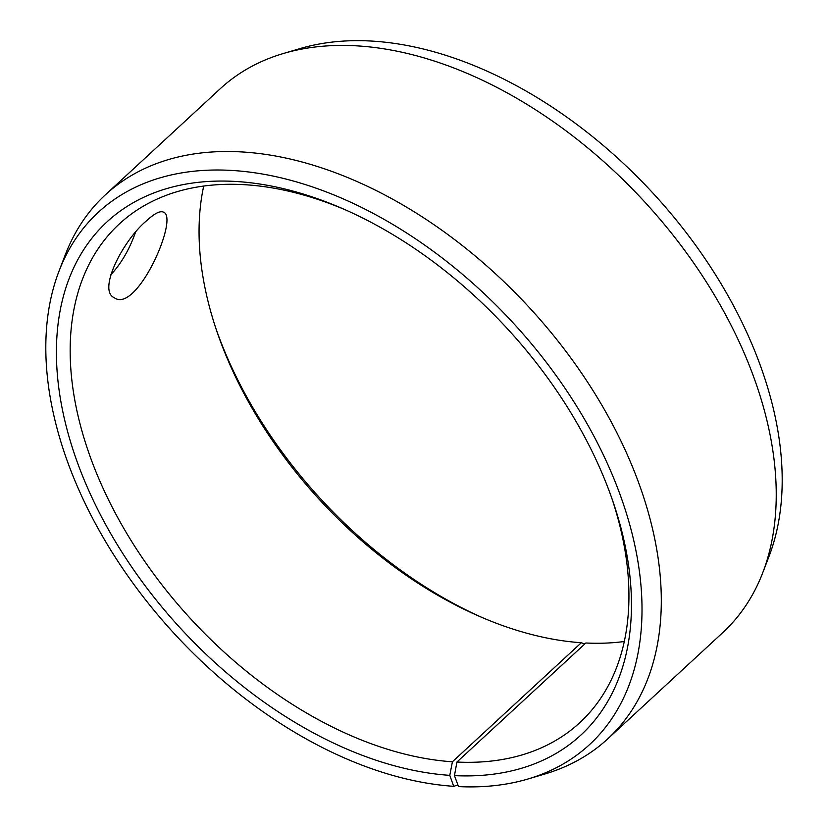 <?xml version="1.0" encoding="UTF-8"?>
<svg xmlns="http://www.w3.org/2000/svg" width="828" height="828" viewBox="0 0 828 828"><rect width="100%" height="100%" fill="white"/><g stroke="black" fill="none" stroke-linecap="round" stroke-linejoin="round"><path stroke-width="1.24" d="M457.925 784.975L453.703 786.321L449.79 775.36L452.409 761.791L581.318 642.735L584.744 644.008M581.318 642.735A339.397 215.425 47.3 0 1 479.795 616.518A339.397 215.425 47.3 0 1 217.133 332.121A339.397 215.425 47.3 0 1 203.698 186.072M624.312 641.503A339.397 215.425 47.3 0 1 585.841 642.994L456.921 762.05L454.448 775.629A349.271 221.697 47.3 0 0 612.875 501.282A349.271 221.697 47.3 0 0 342.564 208.604A349.271 221.697 47.3 0 0 61.624 405.616A349.271 221.697 47.3 0 0 449.79 775.36M482.6 617.729A349.271 221.697 47.3 0 1 216.149 329.223M453.703 786.321A362.167 229.873 47.3 0 1 141.547 594.659A362.167 229.873 47.3 0 1 58.974 271.232L65.215 254.962A370.251 235.007 47.3 0 1 105.342 194.849L220.248 88.731A370.251 235.007 47.3 0 1 283.352 53.509L300.067 48.573A362.167 229.873 47.3 0 1 652.94 193.121A362.167 229.873 47.3 0 1 769.036 556.344L762.785 572.624A370.251 235.007 47.3 0 1 722.658 632.727L607.762 738.845A370.251 235.007 47.3 0 1 544.648 774.076L527.933 779.013A362.167 229.873 47.3 0 1 458.526 786.6L454.448 775.629M283.352 53.509A370.251 235.007 47.3 0 1 644.101 201.287A370.251 235.007 47.3 0 1 762.785 572.624M58.974 271.232A362.167 229.873 47.3 0 1 512.811 322.527A362.167 229.873 47.3 0 1 527.933 779.013M105.342 194.849A370.251 235.007 47.3 0 1 529.195 307.405A370.251 235.007 47.3 0 1 607.762 738.845M452.409 761.791A339.397 215.425 47.3 0 1 131.031 540.446A339.397 215.425 47.3 0 1 119.273 223.984A339.397 215.425 47.3 0 1 345.411 209.857M611.851 498.352A339.397 215.425 47.3 0 1 579.817 722.647A339.397 215.425 47.3 0 1 456.921 762.05M146.463 220.838C154.505 213.396 160.218 210.519 163.602 212.206C179.221 217.702 136.692 314.216 114.233 297.707C97.497 290.504 122.71 240.7 146.463 220.838M110.776 274.782C121.219 263.573 129.437 249.476 135.409 232.502"/></g></svg>
